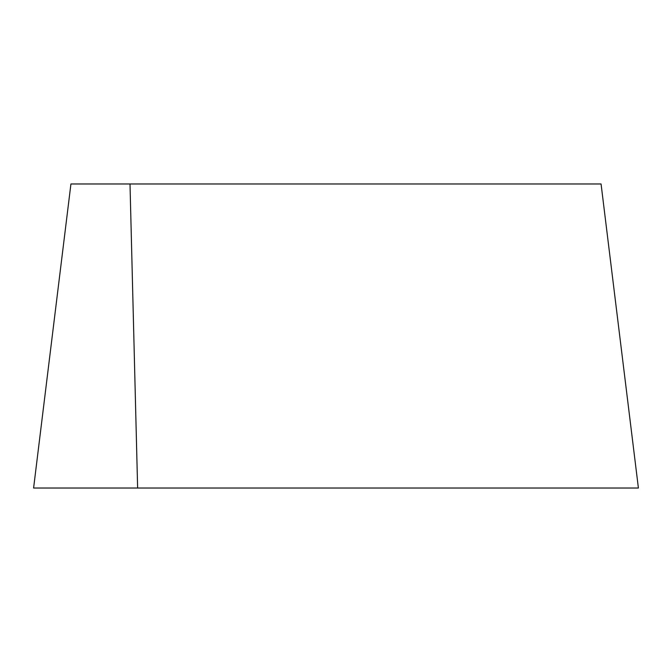 <?xml version="1.0" encoding="UTF-8"?>
<svg xmlns="http://www.w3.org/2000/svg" width="672" height="672" viewBox="0 0 672 672"><rect width="100%" height="100%" fill="white"/><g stroke="black" fill="none" stroke-linecap="round" stroke-linejoin="round"><path stroke-width="1.01" d="M33.6 488.023L638.4 488.023L601.07 183.977L70.93 183.977L33.6 488.023L137.626 488.023L130.007 183.977"/></g></svg>
